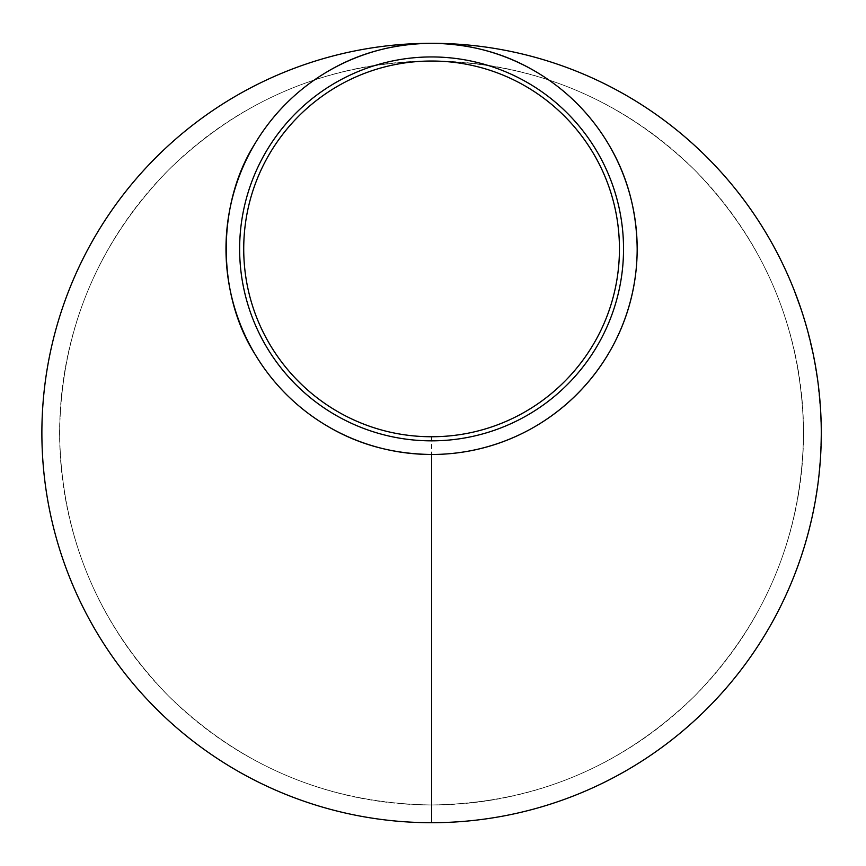 <?xml version="1.0" encoding="UTF-8"?>
<svg xmlns="http://www.w3.org/2000/svg" width="866" height="866" viewBox="0 0 866 866"><rect width="100%" height="100%" fill="white"/><g stroke="black" fill="none" stroke-linecap="round" stroke-linejoin="round"><path stroke-width="0.65" stroke-dasharray="4.33 3.25" d="M803.551 433A371.969 371.969 0 0 1 245.598 755.141A371.969 371.969 0 0 1 245.598 110.859A371.969 371.969 0 0 1 803.551 433C802.111 535.123 765.793 622.795 694.608 696.026C621.377 767.211 533.705 803.529 431.582 804.969C329.459 803.529 241.787 767.211 168.556 696.026C97.36 622.795 61.053 535.123 59.613 433C61.053 330.877 97.36 243.205 168.556 169.974C241.906 98.67 329.73 62.352 432.026 61.031C533.976 62.579 621.496 98.897 694.608 169.974C765.793 243.205 802.111 330.877 803.551 433C802.111 535.123 765.793 622.795 694.608 696.026C621.377 767.211 533.705 803.529 431.582 804.969C329.459 803.529 241.787 767.211 168.556 696.026C97.36 622.795 61.053 535.123 59.613 433C61.053 330.877 97.36 243.205 168.556 169.974C241.906 98.67 329.73 62.352 432.026 61.031C533.976 62.579 621.496 98.897 694.608 169.974C765.793 243.205 802.111 330.877 803.551 433M821.195 425.022L821.195 425.022A389.7 389.7 0 0 1 821.271 429.861A389.7 389.7 0 0 1 236.732 770.491A389.7 389.7 0 0 1 236.732 95.509A389.7 389.7 0 0 1 821.282 433A389.7 389.7 0 0 1 821.271 435.317L820.957 448.967L821.271 435.317M821.033 435.317A389.451 389.451 0 0 0 821.022 429.861L821.022 429.861A389.451 389.451 0 0 0 820.957 425.022A389.451 389.451 0 0 1 821.022 429.861L821.022 429.861A389.451 389.451 0 0 1 821.033 434.342L821.282 434.342A389.7 389.7 0 0 1 821.282 434.44L821.098 444.897A389.7 389.7 0 0 0 821.282 434.342L821.033 434.342A389.451 389.451 0 0 1 820.708 448.956L820.957 448.967M810.998 521.938A389.7 389.7 0 0 1 806.625 538.869L806.387 538.804A389.451 389.451 0 0 0 810.76 521.884A389.451 389.451 0 0 1 805.142 543.112A389.451 389.451 0 0 0 810.955 521.04A389.451 389.451 0 0 1 806.387 538.804L806.387 538.804A389.451 389.451 0 0 0 810.479 523.064A389.451 389.451 0 0 1 806.387 538.804L806.625 538.869A389.7 389.7 0 0 0 810.717 523.118A389.7 389.7 0 0 1 806.625 538.869A389.7 389.7 0 0 0 811.193 521.094A389.7 389.7 0 0 1 805.38 543.177L805.38 543.177A389.7 389.7 0 0 0 810.998 521.938L810.998 521.938M814.473 505.549A389.7 389.7 0 0 1 812.07 517.219L812.07 517.219A389.7 389.7 0 0 0 814.473 505.549L814.224 505.495A389.451 389.451 0 0 1 811.832 517.164A389.451 389.451 0 0 0 814.224 505.495L814.473 505.549M815.242 499.953L816.757 490.557L815.934 497.322M816.757 490.557A389.451 389.451 0 0 0 817.32 486.627L817.32 486.627A389.451 389.451 0 0 1 816.681 491.065L816.919 491.098A389.7 389.7 0 0 0 817.569 486.66A389.7 389.7 0 0 1 816.995 490.6M818.944 473.312L819.81 463.84L819.463 470.639M819.81 463.84A389.451 389.451 0 0 0 820.102 459.878L820.102 459.878A389.451 389.451 0 0 1 819.766 464.349L820.015 464.371A389.7 389.7 0 0 0 820.351 459.9A389.7 389.7 0 0 1 820.059 463.862M820.6 409.975L820.6 409.975A389.7 389.7 0 0 1 821.12 421.883L821.12 421.883M820.134 406.565L817.861 383.367M818.835 389.397L819.074 391.551M819.106 391.843L819.182 392.601M819.193 392.709L819.268 393.467M820.026 401.813L819.496 395.784M819.821 399.28L819.918 400.471M815.804 367.92A389.7 389.7 0 0 0 814.863 362.583L816.313 370.994A389.7 389.7 0 0 0 816.281 370.81L813.51 356.835L816.909 376.45M815.826 368.061L814.733 361.858M814.96 363.07L815.133 364.077M815.285 364.922L815.469 365.928M814.365 361.23L816.129 369.814M817.385 379.817L817.147 376.407M812.795 353.317L807.35 330.65M809.136 336.484L809.667 338.595M809.742 338.877L809.927 339.613M809.948 339.721L810.132 340.457M812.037 348.619L810.673 342.72M811.474 346.14L811.745 347.309M803.237 315.809A389.7 389.7 0 0 1 806.647 327.229L806.647 327.229A389.7 389.7 0 0 0 803.237 315.809L803.009 315.884A389.451 389.451 0 0 1 806.419 327.294A389.451 389.451 0 0 0 803.009 315.884L803.237 315.809M798.701 302.266L800.53 307.527A389.7 389.7 0 0 1 802.295 312.864L802.068 312.94A389.451 389.451 0 0 0 800.292 307.603L798.463 302.342M796.59 297.2A389.451 389.451 0 0 0 794.717 292.275L794.945 292.188A389.7 389.7 0 0 1 796.828 297.125M796.2 296.161L794.187 290.911A389.451 389.451 0 0 1 796.2 296.161L800.747 308.935A389.451 389.451 0 0 1 802.425 314.044L802.068 312.94M800.747 308.935L800.974 308.859A389.7 389.7 0 0 1 802.652 313.968L799.48 305.222M800.011 559.988L803.594 548.232A389.451 389.451 0 0 1 801.84 553.764L799.037 562.045A389.451 389.451 0 0 1 797.272 566.949A389.451 389.451 0 0 1 795.713 571.149L795.941 571.235A389.7 389.7 0 0 0 800.011 559.988L803.377 549.769M802.652 552.043L802.338 553.028M801.819 553.818L800.617 558.202M801.505 555.571L801.072 556.86M800.844 557.531L803.832 548.297A389.7 389.7 0 0 1 802.068 553.839L801.84 553.764M800.498 558.559L799.264 562.131A389.7 389.7 0 0 1 797.51 567.035L797.272 566.949A389.451 389.451 0 0 0 799.394 561.016L800.595 558.278M326.655 425.693C296.789 407.745 272.866 383.855 254.896 354.021M254.864 143.832C272.812 113.998 296.692 90.118 326.514 72.17M431.29 43.3L431.874 43.3M536.639 72.17C566.472 90.118 590.352 113.998 608.3 143.832M797.51 567.035L797.272 566.949A389.451 389.451 0 0 0 799.394 561.016L799.621 561.103A389.7 389.7 0 0 1 797.51 567.035M795.941 571.235L795.713 571.149A389.451 389.451 0 0 0 799.783 559.901M802.057 553.894L801.862 554.489M800.465 558.646L800.054 559.858M794.717 292.275L794.187 290.911M811.853 348.933L810.24 341.94L812.092 348.879M808.498 334.98L810.479 341.886M816.281 370.81L813.51 356.835M814.625 362.627A389.451 389.451 0 0 1 815.566 367.963M815.62 368.299L814.819 362.356M815.187 364.359L815.371 365.409M815.415 365.636L815.75 367.606M816.746 375.379L815.999 369.068M816.086 369.565L816.378 371.395M816.508 372.207L816.703 373.441M816.811 374.166L816.93 374.967M819.81 402.095L819.171 394.95L820.048 402.073M818.402 387.816L819.42 394.928M820.351 409.997A389.451 389.451 0 0 1 820.881 421.894A389.451 389.451 0 0 0 820.351 409.997M820.849 444.897A389.451 389.451 0 0 0 821.033 434.342L821.033 434.342A389.451 389.451 0 0 1 821.033 434.44M820.015 464.371L819.214 470.617M816.919 491.098L815.696 497.279M431.582 436.745L431.582 454.477M431.582 454.628L431.582 804.969"/><path stroke-width="1.3" d="M821.195 425.022A389.7 389.7 0 0 1 821.271 429.861A389.7 389.7 0 0 1 821.282 433A389.7 389.7 0 0 1 821.282 434.342A389.7 389.7 0 0 1 821.282 434.44A389.7 389.7 0 0 1 820.957 448.967M816.919 491.098L815.48 499.996M820.015 464.371L819.182 473.334M820.6 409.975A389.7 389.7 0 0 1 821.12 421.883M818.099 383.335L818.684 388.109M818.706 388.26L818.835 389.397M819.268 393.467L820.383 406.555M819.496 395.784L819.821 399.28M819.918 400.471L819.983 401.207M813.759 356.781L814.603 361.187M814.733 361.858L815.187 364.359M815.133 364.077L815.285 364.922M815.469 365.928L815.599 366.686M815.685 367.173L815.826 368.061M816.129 369.814L817.634 379.784M814.863 362.583L816.313 370.994M807.577 330.585L808.812 335.229M808.855 335.369L809.136 336.484M810.132 340.457L813.033 353.263M810.673 342.72L811.474 346.14M811.745 347.309L811.907 348.024M794.945 292.188L800.974 308.859M794.425 290.824A389.7 389.7 0 0 1 796.439 296.075M799.708 305.135L802.295 312.864M803.204 550.3L803.042 550.841M802.923 551.198L802.652 552.043M802.338 553.028L802.068 553.839M801.862 554.489L801.505 555.571M801.072 556.86L800.844 557.531M800.054 559.858L799.621 561.103A389.7 389.7 0 0 1 797.51 567.035A389.7 389.7 0 0 1 795.941 571.235M608.3 143.832C627.092 175.04 636.716 210.059 637.17 248.888C637.17 362.356 545.05 454.477 431.582 454.477C392.807 454.022 357.831 444.431 326.655 425.693M254.896 354.021C216.716 294.029 216.695 203.835 254.864 143.832M326.514 72.17C357.647 53.432 392.569 43.809 431.29 43.3M431.874 43.3C470.595 43.809 505.517 53.432 536.639 72.17M431.582 454.628L431.582 822.7A389.7 389.7 0 0 1 41.882 433.011A389.7 389.7 0 0 1 431.56 43.3A389.7 389.7 0 0 0 41.882 433.011A389.7 389.7 0 0 0 431.582 822.7A389.7 389.7 0 0 0 821.282 433A389.7 389.7 0 0 1 431.582 822.7M431.604 43.3A389.7 389.7 0 0 1 821.282 433A389.7 389.7 0 0 0 431.604 43.3M637.17 248.888A205.588 205.588 0 0 1 328.788 426.938A205.588 205.588 0 0 1 328.788 70.839A205.588 205.588 0 0 1 637.17 248.888M239.633 248.888A191.949 191.949 0 0 0 527.556 415.128A191.949 191.949 0 0 0 527.556 82.66A191.949 191.949 0 0 0 239.633 248.888M431.582 436.745C535.253 436.767 619.45 352.549 619.439 248.888C619.461 145.304 535.361 61.14 431.809 61.031C328.041 60.891 243.703 145.152 243.725 248.888C243.703 352.549 327.911 436.767 431.582 436.745M808.736 334.925L810.479 341.886M814.819 362.356L814.96 363.07M815.75 367.606L815.859 368.256M816.378 371.395L816.508 372.207M816.703 373.441L816.811 374.166M818.651 387.795L819.42 394.928M821.282 434.44L821.098 444.897"/></g></svg>
